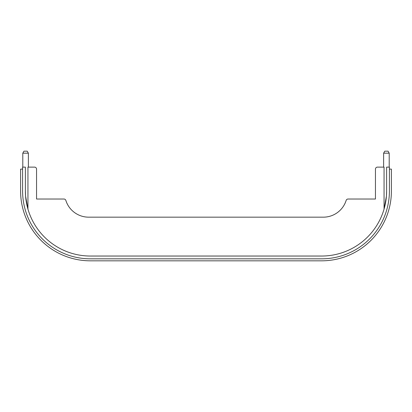 <?xml version="1.0" encoding="UTF-8"?>
<svg xmlns="http://www.w3.org/2000/svg" width="412" height="412" viewBox="0 0 412 412"><rect width="100%" height="100%" fill="white"/><g stroke="black" fill="none" stroke-linecap="round" stroke-linejoin="round"><path stroke-width="0.62" d="M383.623 153.171L384.777 151.178L388.058 151.178L389.206 153.171L383.623 153.171L383.623 167.128M384.061 209.095L386.415 196.133L386.616 191.05L386.415 196.133L384.061 209.095L384.061 167.128L377.443 167.128A1.993 1.993 0 0 0 375.45 169.121L375.45 199.022L348.052 199.022A1.993 1.993 0 0 0 346.152 200.417A23.922 23.922 0 0 1 323.332 217.165L88.668 217.165A23.922 23.922 0 0 1 65.848 200.417A1.993 1.993 0 0 0 63.948 199.022L36.55 199.022L36.55 169.121A1.993 1.993 0 0 0 34.556 167.128L27.939 167.128L27.939 209.095L25.585 196.133L25.384 191.05L25.585 196.133M22.794 153.171L23.942 151.178L27.223 151.178L28.377 153.171L22.794 153.171L22.794 167.128M26.445 202.735L25.889 199.15M386.616 191.05A64.988 64.988 0 0 1 321.628 256.037L90.372 256.037A64.988 64.988 0 0 1 25.384 191.05L25.384 167.128L22.593 167.128L22.593 191.05A67.779 67.779 0 0 0 90.372 258.829L321.628 258.829A67.779 67.779 0 0 0 389.407 191.05L389.407 167.128L386.616 167.128L386.616 191.05M389.407 169.121L391.4 169.121L391.4 191.05A69.772 69.772 0 0 1 321.628 260.822L90.372 260.822A69.772 69.772 0 0 1 20.6 191.05L20.6 169.121L22.593 169.121M389.206 153.171L389.206 167.128M28.377 153.171L28.377 167.128"/></g></svg>
